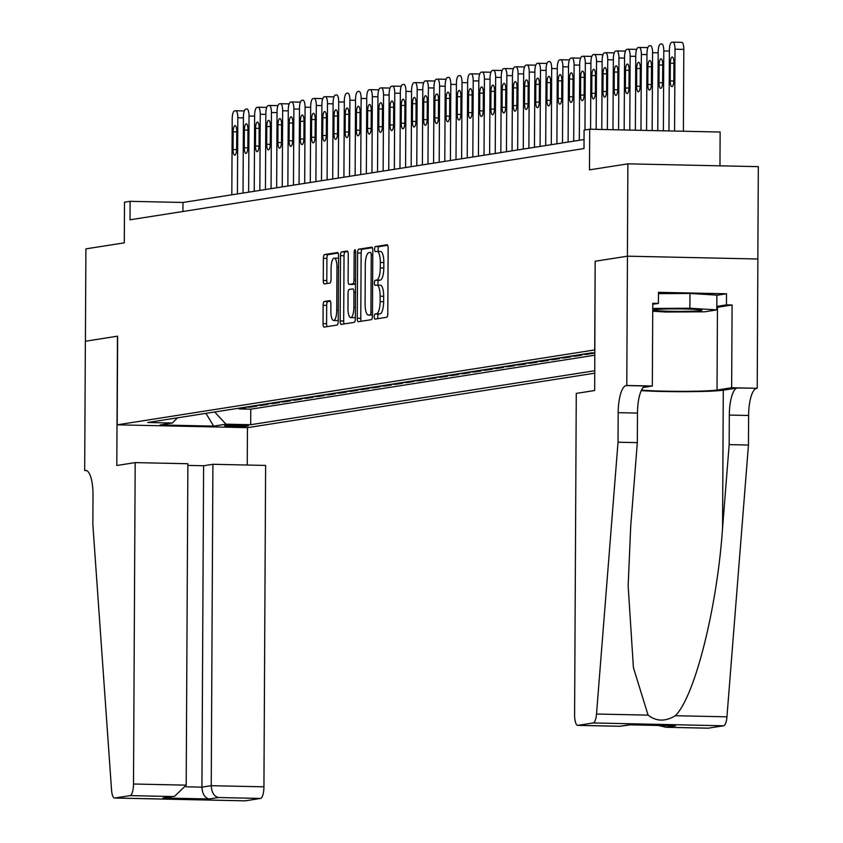 <?xml version="1.0" encoding="UTF-8"?>
<svg xmlns="http://www.w3.org/2000/svg" width="843" height="843" viewBox="0 0 843 843"><rect width="100%" height="100%" fill="white"/><g stroke="black" fill="none" stroke-linecap="round" stroke-linejoin="round"><path stroke-width="1.26" d="M374.229 316.683A2.54 0.769 -88.8 0 0 374.945 319.107A2.54 0.769 -88.8 0 0 374.987 319.107L386.684 317.274A3.635 1.096 -88.8 0 0 387.801 313.47L388.138 248.2A3.635 1.096 -88.8 0 0 387.116 244.744A3.635 1.096 -88.8 0 0 387.063 244.744L375.367 246.577A2.54 0.769 -88.8 0 0 374.587 249.243A2.54 0.769 -88.8 0 0 375.304 251.657A2.54 0.769 -88.8 0 0 375.346 251.657L376.853 251.414A11.623 3.509 -88.8 0 1 377.042 251.404A11.623 3.509 -88.8 0 1 380.319 262.468L380.288 267.905A11.623 3.509 -88.8 0 1 376.705 280.066L375.198 280.308A2.54 0.769 -88.8 0 0 374.408 282.963A2.54 0.769 -88.8 0 0 375.124 285.387A2.54 0.769 -88.8 0 0 375.167 285.377L376.684 285.145A11.623 3.509 -88.8 0 1 376.874 285.134A11.623 3.509 -88.8 0 1 380.14 296.199L380.109 301.636A11.623 3.509 -88.8 0 1 376.526 313.786L375.019 314.028A2.54 0.769 -88.8 0 0 374.229 316.683M377.063 285.155L380.204 285.219A11.623 3.509 -88.8 0 1 380.393 285.208A11.623 3.509 -88.8 0 1 383.67 296.272L383.639 301.71A11.623 3.509 -88.8 0 1 380.056 313.87L378.539 314.102A2.54 0.769 -88.8 0 0 377.759 316.757A2.54 0.769 -88.8 0 0 378.012 318.633M387.675 245.281L378.897 246.651A2.54 0.769 -88.8 0 0 378.117 249.317A2.54 0.769 -88.8 0 0 378.475 251.435M377.232 251.425L380.383 251.499A11.623 3.509 -88.8 0 1 380.572 251.477A11.623 3.509 -88.8 0 1 383.839 262.542L383.818 267.99A11.623 3.509 -88.8 0 1 380.235 280.139L378.718 280.382A2.54 0.769 -88.8 0 0 377.938 283.037A2.54 0.769 -88.8 0 0 378.296 285.155M247.768 426.052A11.834 0.611 -179.7 0 0 248.327 425.873A11.834 0.611 -179.7 0 0 238.306 425.209A11.834 0.611 -179.7 0 0 225.207 425.557A11.834 0.611 -179.7 0 0 224.649 425.747A11.834 0.611 -179.7 0 0 234.67 426.4A11.834 0.611 -179.7 0 0 247.768 426.052M324.26 301.52A3.635 1.096 -88.8 0 0 323.143 305.314L323.048 323.628A3.635 1.096 -88.8 0 0 324.07 327.084A3.635 1.096 -88.8 0 0 324.134 327.084L337.116 325.05A3.635 1.096 -88.8 0 0 338.233 321.246L338.57 255.977A3.635 1.096 -88.8 0 0 337.548 252.521A3.635 1.096 -88.8 0 0 337.495 252.521L324.513 254.554A3.635 1.096 -88.8 0 0 323.385 258.358L323.269 280.477A3.635 1.096 -88.8 0 0 324.292 283.933A3.635 1.096 -88.8 0 0 324.355 283.933L329.908 283.058A3.635 1.096 -88.8 0 0 331.036 279.265L331.088 268.295A9.716 2.94 -88.8 0 1 334.239 258.116A9.716 2.94 -88.8 0 1 336.979 267.368L336.747 310.34A9.716 2.94 -88.8 0 1 333.596 320.509A9.716 2.94 -88.8 0 1 330.867 311.257L330.899 304.102A3.635 1.096 -88.8 0 0 329.876 300.645A3.635 1.096 -88.8 0 0 329.824 300.645L324.26 301.52L327.79 301.594A3.635 1.096 -88.8 0 0 326.673 305.398L326.578 323.701A3.635 1.096 -88.8 0 0 327.042 326.631M594.705 349.908L595.169 261.246L627.403 256.188L627.887 163.837L589.489 169.854L589.7 129.221L584.094 130.096L583.999 148.568L130.012 219.802L130.107 201.329L124.501 202.204L124.29 242.847L85.902 248.864L85.417 341.225L117.641 336.167L117.177 424.83L594.873 349.908M357.263 318.264A3.635 1.096 -88.8 0 0 358.286 321.72A3.635 1.096 -88.8 0 0 358.349 321.71L371.331 319.676A3.635 1.096 -88.8 0 0 372.448 315.883L372.796 250.603A3.635 1.096 -88.8 0 0 371.774 247.147A3.635 1.096 -88.8 0 0 371.71 247.157L358.728 249.191A3.635 1.096 -88.8 0 0 357.611 252.984L357.263 318.264L360.793 318.338A3.635 1.096 -88.8 0 0 361.257 321.257M354.218 322.363L341.236 324.397A3.635 1.096 -88.8 0 1 341.183 324.397A3.635 1.096 -88.8 0 1 340.161 320.941L340.498 255.671A3.635 1.096 -88.8 0 1 341.615 251.878L347.179 251.003A3.635 1.096 -88.8 0 1 347.232 251.003A3.635 1.096 -88.8 0 1 348.254 254.46L348.117 280.93A3.635 1.096 -88.8 0 0 349.139 284.386A3.635 1.096 -88.8 0 0 349.202 284.386L352.89 283.806A3.635 1.096 -88.8 0 0 354.007 280.002L354.144 252.447A2.54 0.769 -88.8 0 1 354.977 249.781A2.54 0.769 -88.8 0 1 355.693 252.205L355.346 318.559A3.635 1.096 -88.8 0 1 354.218 322.363M627.887 163.837L758.321 166.651L757.836 259.001M238.959 408.181L238.948 408.939L245.671 407.886L241.404 407.791M250.16 406.421L250.16 407.18L256.883 406.126L252.605 406.031M261.372 404.661L261.372 405.42L268.095 404.366L263.817 404.271M272.584 402.901L272.584 403.66L279.307 402.606L275.029 402.522M283.796 401.142L283.785 401.911L290.519 400.846L286.241 400.762M295.008 399.382L294.997 400.151L301.72 399.097L297.442 399.002M306.209 397.622L306.209 398.391L312.932 397.338L308.654 397.243M317.421 395.862L317.421 396.631L324.144 395.578L319.866 395.483M328.633 394.102L328.622 394.872L335.356 393.818L331.078 393.723M339.845 392.353L339.834 393.112L346.568 392.058L342.29 391.963M351.046 390.594L351.046 391.352L357.769 390.298L353.491 390.204M362.258 388.834L362.258 389.592L368.981 388.539L364.703 388.444M373.47 387.074L373.47 387.833L380.193 386.779L375.915 386.684M384.682 385.314L384.671 386.073L391.405 385.019L387.127 384.935M395.894 383.554L395.883 384.324L402.606 383.259L398.339 383.175M407.095 381.795L407.095 382.564L413.818 381.51L409.54 381.415M418.307 380.035L418.307 380.804L425.03 379.75L420.752 379.656M429.519 378.275L429.519 379.044L436.242 377.991L431.964 377.896M440.731 376.515L440.72 377.285L447.454 376.231L443.176 376.136M451.932 374.766L451.932 375.525L458.655 374.471L454.377 374.376M463.144 373.006L463.144 373.765L469.867 372.711L465.589 372.617M474.356 371.247L474.356 372.005L481.079 370.952L476.801 370.857M485.568 369.487L485.557 370.246L492.291 369.192L488.013 369.097M496.78 367.727L496.769 368.486L503.492 367.432L499.225 367.348M507.981 365.967L507.981 366.737L514.704 365.672L510.426 365.588M519.193 364.208L519.193 364.977L525.916 363.923L521.638 363.828M530.405 362.448L530.405 363.217L537.128 362.163L532.85 362.069M541.617 360.688L541.606 361.457L548.34 360.404L544.062 360.309M552.818 358.928L552.818 359.698L559.541 358.644L555.263 358.549M564.03 357.179L564.03 357.938L570.753 356.884L566.475 356.789M575.242 355.419L575.242 356.178L581.965 355.124L577.687 355.029M586.454 353.66L586.443 354.418L593.177 353.365L588.899 353.27M594.758 373.186L247.61 427.643L117.177 424.83M238.948 408.939L250.761 409.192L250.677 424.714L594.768 370.73M250.677 424.714L225.998 424.177L213.669 426.115L160.086 424.956L172.415 423.017L147.746 422.491L591.638 352.848L594.863 352.911M586.443 354.418L582.176 354.334M575.242 356.178L570.964 356.083M564.03 357.938L559.752 357.843M552.818 359.698L548.54 359.603M541.606 361.457L537.328 361.362M530.405 363.217L526.127 363.122M519.193 364.977L514.915 364.882M507.981 366.737L503.703 366.642M496.769 368.486L492.491 368.402M485.557 370.246L481.279 370.161M474.356 372.005L470.078 371.921M463.144 373.765L458.866 373.67M451.932 375.525L447.654 375.43M440.72 377.285L436.442 377.19M429.519 379.044L425.241 378.95M418.307 380.804L414.029 380.709M407.095 382.564L402.817 382.469M395.883 384.324L391.605 384.229M384.671 386.073L380.393 385.989M373.47 387.833L369.192 387.748M362.258 389.592L357.98 389.498M351.046 391.352L346.768 391.257M339.834 393.112L335.556 393.017M328.622 394.872L324.355 394.777M317.421 396.631L313.143 396.537M306.209 398.391L301.931 398.296M294.997 400.151L290.719 400.056M283.785 401.911L279.507 401.816M272.584 403.66L268.306 403.576M261.372 405.42L257.094 405.335M250.16 407.18L245.882 407.085M250.761 409.192L594.852 355.209M719.964 165.818L720.133 132.035L589.7 129.221M584.051 139.548L182.984 202.468L130.107 201.329M182.942 211.498L182.984 202.468M172.415 423.017L177.515 417.812M214.67 411.985L225.998 424.177M213.669 426.115L205.955 413.355M595.169 261.246L594.663 390.52L576.275 393.407L574.599 714.801A11.096 3.351 -88.8 0 0 577.718 725.37A11.096 3.351 -88.8 0 0 577.898 725.359L593.198 722.957A11.096 3.351 -88.8 0 0 596.507 714.021L618.024 442.217L618.182 412.67A25.891 7.829 91.2 0 1 626.159 385.578L626.781 385.483L627.455 256.177L757.889 259.001L757.214 388.296L731.65 387.748L732.093 304.997L717.456 307.295A41.613 2.15 0.3 0 1 716.803 307.389M372.332 247.684L362.258 249.265A3.635 1.096 -88.8 0 0 361.131 253.069L360.793 318.338M370.151 314.787A2.54 0.769 -88.8 0 0 370.931 312.131L371.236 254.839A2.54 0.769 -88.8 0 0 370.52 252.415A2.54 0.769 -88.8 0 0 370.477 252.415L368.876 252.668A11.623 3.509 -88.8 0 0 365.293 264.828L365.093 303.986A11.623 3.509 -88.8 0 0 368.359 315.05A11.623 3.509 -88.8 0 0 368.549 315.04L372.458 314.839M371.7 315.113A11.623 3.509 -88.8 0 0 371.889 315.134A11.623 3.509 -88.8 0 0 372.079 315.113L368.549 315.04M347.79 251.541L345.145 251.952A3.635 1.096 -88.8 0 0 344.028 255.745L343.681 321.025A3.635 1.096 -88.8 0 0 344.144 323.944M352.606 284.46A3.635 1.096 -88.8 0 0 352.669 284.46A3.635 1.096 -88.8 0 0 352.722 284.46L355.525 284.017M347.969 308.401A9.716 2.94 -88.8 0 0 350.709 317.642A9.716 2.94 -88.8 0 0 353.86 307.474L353.944 292.331A3.635 1.096 -88.8 0 0 352.922 288.875A3.635 1.096 -88.8 0 0 352.859 288.875L349.171 289.455A3.635 1.096 -88.8 0 0 348.054 293.259L347.969 308.401M350.709 317.642L354.229 317.716A9.716 2.94 -88.8 0 0 355.346 317.031M330.435 301.183L327.79 301.594M333.596 320.509L337.126 320.582A9.716 2.94 -88.8 0 0 338.243 319.897M338.559 258.58A9.716 2.94 -88.8 0 0 337.769 258.2L334.239 258.116M338.106 253.058L328.032 254.639A3.635 1.096 -88.8 0 0 326.915 258.432L326.799 280.55A3.635 1.096 -88.8 0 0 327.263 283.48M683.378 131.245L683.81 49.389A7.397 2.234 91.2 0 0 681.724 42.34A7.397 2.234 91.2 0 0 681.608 42.35L673.03 42.161M668.963 130.928L669.395 50.074A7.397 2.234 -88.8 0 1 671.671 42.329L672.788 42.161A7.397 2.234 -88.8 0 1 672.914 42.15A7.397 2.234 -88.8 0 1 675.001 49.2L674.569 131.055M670.333 63.214L670.238 80.949A5.922 1.791 -88.8 0 0 671.903 86.587A5.922 1.791 -88.8 0 0 673.82 80.38L673.915 62.656A5.922 1.791 -88.8 0 0 672.25 57.018A5.922 1.791 -88.8 0 0 670.333 63.214L673.915 63.288M693.979 311.13A24.047 1.243 -179.7 0 0 701.734 310.14A24.047 1.243 -179.7 0 0 686.497 309.023A24.047 1.243 -179.7 0 0 661.576 309.128A24.047 1.243 -179.7 0 0 653.831 309.887A24.047 1.243 -179.7 0 0 667.098 311.183A24.047 1.243 -179.7 0 0 693.979 311.13M658.457 293.638L689.964 293.448L716.866 295.113L716.792 309.887L704.695 311.794L665.675 312.026L652.724 311.225M652.745 308.454L689.88 308.232L716.792 309.887M689.964 293.448L689.88 308.232M618.024 442.217L637.329 442.638L630.733 525.979L628.151 585.78L633.399 667.54L648.088 715.127C656.286 721.534 665.38 721.734 675.369 715.718C694.906 696.297 717.193 607.645 722.567 527.96L729.163 444.619L729.311 415.072A25.891 7.829 91.2 0 1 737.298 387.98L757.214 388.296M729.163 444.619L748.458 445.041L748.616 415.483A25.891 7.829 91.2 0 1 756.592 388.391M626.159 385.578L645.464 385.989A25.891 7.829 91.2 0 0 637.477 413.081L637.329 442.638M577.898 725.359L620.026 726.266L629.331 724.811L675.517 725.812L666.212 727.267L708.331 728.173L723.642 725.781L593.198 722.957M675.369 715.718L726.951 716.835L748.458 445.041M626.781 385.483L652.334 386.031L652.767 303.28L658.415 303.406L652.767 304.291M716.866 295.303L726.508 293.786L658.467 292.321L658.415 303.406M726.508 293.786L726.445 304.871L732.093 304.997M627.455 256.177L595.337 261.225M641.512 390.088A41.613 2.15 -179.7 0 0 682.029 391.342A41.613 2.15 -179.7 0 0 717.024 390.046L731.65 387.748M652.334 386.031L643.177 387.474M641.26 390.636A48.177 2.487 -179.7 0 0 687.308 391.668A48.177 2.487 -179.7 0 0 723.283 390.172L737.298 387.98M726.951 716.835A11.096 3.351 91.2 0 1 723.642 725.781M716.813 306.388L726.445 304.871M620.026 726.266L630.132 724.843M629.331 724.811L630.111 724.822M675.517 725.812L674.01 725.77M666.212 727.267L658.257 725.454M135.186 462.607L133.5 784.011L186.198 785.149L187.884 463.745L135.186 462.607L116.798 465.494L117.472 336.188L85.364 341.236L84.679 470.531L86.555 470.573M187.873 465.41L203.606 465.747L212.91 464.282L265.619 465.431L263.933 786.825A11.096 3.351 91.2 0 1 260.508 798.437L245.208 800.839A11.096 3.351 91.2 0 1 245.028 800.85L114.595 798.026A11.096 3.351 -88.8 0 1 111.561 790.102L92.856 524.62L93.015 495.062A25.891 7.829 -88.8 0 0 85.723 470.405A25.891 7.829 -88.8 0 0 85.301 470.436L84.679 470.531M260.508 798.437L218.39 797.531L209.085 798.985L162.899 797.984L172.204 796.53L130.075 795.613L114.774 798.015L245.208 800.839M247.442 427.643L247.252 465.03M212.91 464.282L211.235 785.687L263.933 786.825M130.075 795.613A11.096 3.351 -88.8 0 0 133.5 784.011M203.606 465.747L201.93 787.151L211.235 785.687C211.656 792.42 214.038 796.361 218.39 797.531M209.085 798.985C204.733 797.826 202.352 793.874 201.93 787.151L186.04 786.804M162.899 797.984L174.543 796.319L186.198 785.149M172.204 796.53L174.543 796.319M657.772 130.686L658.183 51.834A7.397 2.234 -88.8 0 1 660.459 44.089L661.586 43.92A7.397 2.234 -88.8 0 1 661.702 43.91A7.397 2.234 -88.8 0 1 663.789 50.949L663.367 130.813M659.121 64.974L659.026 82.709A5.922 1.791 -88.8 0 0 660.691 88.346A5.922 1.791 -88.8 0 0 662.619 82.14L662.703 64.416A5.922 1.791 -88.8 0 0 661.038 58.778A5.922 1.791 -88.8 0 0 659.121 64.974L662.703 65.048M646.57 130.444L646.971 53.594A7.397 2.234 -88.8 0 1 649.258 45.849L650.375 45.68A7.397 2.234 -88.8 0 1 650.49 45.67A7.397 2.234 -88.8 0 1 652.577 52.709L652.166 130.57M647.909 66.734L647.814 84.469A5.922 1.791 -88.8 0 0 649.479 90.106A5.922 1.791 -88.8 0 0 651.407 83.9L651.502 66.165A5.922 1.791 -88.8 0 0 649.837 60.538A5.922 1.791 -88.8 0 0 647.909 66.734L651.491 66.808M635.369 130.212L635.759 55.353A7.397 2.234 -88.8 0 1 638.046 47.608L639.163 47.429A7.397 2.234 -88.8 0 1 639.289 47.429A7.397 2.234 -88.8 0 1 641.365 54.468L640.965 130.328M636.697 68.494L636.613 86.228A5.922 1.791 -88.8 0 0 638.277 91.855A5.922 1.791 -88.8 0 0 640.195 85.659L640.29 67.925A5.922 1.791 -88.8 0 0 638.625 62.298A5.922 1.791 -88.8 0 0 636.697 68.494L640.29 68.568M624.168 129.97L624.558 57.113A7.397 2.234 -88.8 0 1 626.834 49.368L627.951 49.189A7.397 2.234 -88.8 0 1 628.077 49.189A7.397 2.234 -88.8 0 1 630.153 56.228L629.774 130.085M625.495 70.254L625.401 87.978A5.922 1.791 -88.8 0 0 627.066 93.615A5.922 1.791 -88.8 0 0 628.983 87.419L629.078 69.684A5.922 1.791 -88.8 0 0 627.413 64.047A5.922 1.791 -88.8 0 0 625.495 70.254L629.078 70.327M612.977 129.727L613.346 58.873A7.397 2.234 -88.8 0 1 615.622 51.128L616.749 50.949A7.397 2.234 -88.8 0 1 616.865 50.938A7.397 2.234 -88.8 0 1 618.952 57.988L618.572 129.843M614.284 72.013L614.189 89.737A5.922 1.791 -88.8 0 0 615.854 95.375A5.922 1.791 -88.8 0 0 617.771 89.179L617.866 71.444A5.922 1.791 -88.8 0 0 616.201 65.807A5.922 1.791 -88.8 0 0 614.284 72.013L617.866 72.087M601.776 129.485L602.134 60.622A7.397 2.234 -88.8 0 1 604.41 52.888L605.537 52.709A7.397 2.234 -88.8 0 1 605.653 52.698A7.397 2.234 -88.8 0 1 607.74 59.748L607.371 129.601M603.072 73.763L602.977 91.497A5.922 1.791 -88.8 0 0 604.642 97.135A5.922 1.791 -88.8 0 0 606.57 90.939L606.654 73.204A5.922 1.791 -88.8 0 0 604.989 67.566A5.922 1.791 -88.8 0 0 603.072 73.763L606.654 73.847M590.574 129.242L590.922 62.382A7.397 2.234 -88.8 0 1 593.209 54.647L594.326 54.468A7.397 2.234 -88.8 0 1 594.441 54.458A7.397 2.234 -88.8 0 1 596.528 61.507L596.17 129.358M591.86 75.522L591.765 93.257A5.922 1.791 -88.8 0 0 593.44 98.894A5.922 1.791 -88.8 0 0 595.358 92.698L595.453 74.964A5.922 1.791 -88.8 0 0 593.788 69.326A5.922 1.791 -88.8 0 0 591.86 75.522L595.443 75.607M579.32 140.286L579.71 64.142A7.397 2.234 -88.8 0 1 581.997 56.407L583.114 56.228A7.397 2.234 -88.8 0 1 583.24 56.218A7.397 2.234 -88.8 0 1 585.316 63.267L584.968 129.959M580.658 77.282L580.564 95.017A5.922 1.791 -88.8 0 0 582.228 100.654A5.922 1.791 -88.8 0 0 584.146 94.458L584.241 76.724A5.922 1.791 -88.8 0 0 582.576 71.086A5.922 1.791 -88.8 0 0 580.658 77.282L584.241 77.366M568.108 142.046L568.509 65.902A7.397 2.234 -88.8 0 1 570.785 58.167L571.902 57.988A7.397 2.234 -88.8 0 1 572.028 57.977A7.397 2.234 -88.8 0 1 574.104 65.027L573.714 141.171M569.446 79.042L569.352 96.776A5.922 1.791 -88.8 0 0 571.017 102.414A5.922 1.791 -88.8 0 0 572.934 96.218L573.029 78.483A5.922 1.791 -88.8 0 0 571.364 72.846A5.922 1.791 -88.8 0 0 569.446 79.042L573.029 79.126M556.896 143.805L557.297 67.661A7.397 2.234 -88.8 0 1 559.573 59.916L560.7 59.748A7.397 2.234 -88.8 0 1 560.816 59.737A7.397 2.234 -88.8 0 1 562.903 66.787L562.502 142.931M558.235 80.802L558.14 98.536A5.922 1.791 -88.8 0 0 559.805 104.174A5.922 1.791 -88.8 0 0 561.733 97.967L561.817 80.243A5.922 1.791 -88.8 0 0 560.152 74.605A5.922 1.791 -88.8 0 0 558.235 80.802L561.817 80.875M545.684 145.565L546.085 69.421A7.397 2.234 -88.8 0 1 548.361 61.676L549.488 61.507A7.397 2.234 -88.8 0 1 549.604 61.497A7.397 2.234 -88.8 0 1 551.691 68.536L551.29 144.69M547.023 82.561L546.928 100.296A5.922 1.791 -88.8 0 0 548.593 105.933A5.922 1.791 -88.8 0 0 550.521 99.727L550.616 82.003A5.922 1.791 -88.8 0 0 548.951 76.365A5.922 1.791 -88.8 0 0 547.023 82.561L550.605 82.635M534.473 147.325L534.873 71.181A7.397 2.234 -88.8 0 1 537.16 63.436L538.277 63.267A7.397 2.234 -88.8 0 1 538.403 63.257A7.397 2.234 -88.8 0 1 540.479 70.296L540.078 146.44M535.811 84.321L535.726 102.056A5.922 1.791 -88.8 0 0 537.391 107.693A5.922 1.791 -88.8 0 0 539.309 101.487L539.404 83.752A5.922 1.791 -88.8 0 0 537.739 78.125A5.922 1.791 -88.8 0 0 535.811 84.321L539.394 84.395M523.271 149.085L523.661 72.941A7.397 2.234 -88.8 0 1 525.948 65.196L527.065 65.016A7.397 2.234 -88.8 0 1 527.191 65.016A7.397 2.234 -88.8 0 1 529.267 72.055L528.877 148.199M524.609 86.081L524.515 103.815A5.922 1.791 -88.8 0 0 526.18 109.442A5.922 1.791 -88.8 0 0 528.097 103.246L528.192 85.512A5.922 1.791 -88.8 0 0 526.527 79.885A5.922 1.791 -88.8 0 0 524.609 86.081L528.192 86.155M512.059 150.844L512.46 74.7A7.397 2.234 -88.8 0 1 514.736 66.955L515.863 66.776A7.397 2.234 -88.8 0 1 515.979 66.776A7.397 2.234 -88.8 0 1 518.066 73.815L517.665 149.959M513.398 87.841L513.303 105.565A5.922 1.791 -88.8 0 0 514.968 111.202A5.922 1.791 -88.8 0 0 516.885 105.006L516.98 87.272A5.922 1.791 -88.8 0 0 515.315 81.634A5.922 1.791 -88.8 0 0 513.398 87.841L516.98 87.914M500.847 152.604L501.248 76.45A7.397 2.234 -88.8 0 1 503.524 68.715L504.651 68.536A7.397 2.234 -88.8 0 1 504.767 68.525A7.397 2.234 -88.8 0 1 506.854 75.575L506.453 151.719M502.186 89.6L502.091 107.324A5.922 1.791 -88.8 0 0 503.756 112.962A5.922 1.791 -88.8 0 0 505.684 106.766L505.768 89.031A5.922 1.791 -88.8 0 0 504.103 83.394A5.922 1.791 -88.8 0 0 502.186 89.6L505.768 89.674M489.635 154.353L490.036 78.209A7.397 2.234 -88.8 0 1 492.323 70.475L493.44 70.296A7.397 2.234 -88.8 0 1 493.555 70.285A7.397 2.234 -88.8 0 1 495.642 77.335L495.241 153.479M490.974 91.35L490.879 109.084A5.922 1.791 -88.8 0 0 492.554 114.722A5.922 1.791 -88.8 0 0 494.472 108.526L494.567 90.791A5.922 1.791 -88.8 0 0 492.902 85.154A5.922 1.791 -88.8 0 0 490.974 91.35L494.556 91.434M478.434 156.113L478.824 79.969A7.397 2.234 -88.8 0 1 481.111 72.235L482.228 72.055A7.397 2.234 -88.8 0 1 482.354 72.045A7.397 2.234 -88.8 0 1 484.43 79.094L484.03 155.238M479.762 93.109L479.678 110.844A5.922 1.791 -88.8 0 0 481.342 116.482A5.922 1.791 -88.8 0 0 483.26 110.285L483.355 92.551A5.922 1.791 -88.8 0 0 481.69 86.913A5.922 1.791 -88.8 0 0 479.762 93.109L483.355 93.194M467.222 157.873L467.623 81.729A7.397 2.234 -88.8 0 1 469.899 73.994L471.016 73.815A7.397 2.234 -88.8 0 1 471.142 73.805A7.397 2.234 -88.8 0 1 473.218 80.854L472.828 156.998M468.56 94.869L468.466 112.604A5.922 1.791 -88.8 0 0 470.131 118.241A5.922 1.791 -88.8 0 0 472.048 112.045L472.143 94.311A5.922 1.791 -88.8 0 0 470.478 88.673A5.922 1.791 -88.8 0 0 468.56 94.869L472.143 94.953M456.01 159.633L456.411 83.489A7.397 2.234 -88.8 0 1 458.687 75.754L459.814 75.575A7.397 2.234 -88.8 0 1 459.93 75.564A7.397 2.234 -88.8 0 1 462.017 82.614L461.616 158.758M457.349 96.629L457.254 114.363A5.922 1.791 -88.8 0 0 458.919 120.001A5.922 1.791 -88.8 0 0 460.847 113.805L460.931 96.07A5.922 1.791 -88.8 0 0 459.266 90.433A5.922 1.791 -88.8 0 0 457.349 96.629L460.931 96.703M444.798 161.392L445.199 85.248A7.397 2.234 -88.8 0 1 447.475 77.503L448.602 77.335A7.397 2.234 -88.8 0 1 448.718 77.324A7.397 2.234 -88.8 0 1 450.805 84.374L450.404 160.518M446.137 98.389L446.042 116.123A5.922 1.791 -88.8 0 0 447.707 121.761A5.922 1.791 -88.8 0 0 449.635 115.554L449.73 97.83A5.922 1.791 -88.8 0 0 448.054 92.193A5.922 1.791 -88.8 0 0 446.137 98.389L449.719 98.462M433.587 163.152L433.987 87.008A7.397 2.234 -88.8 0 1 436.274 79.263L437.391 79.094A7.397 2.234 -88.8 0 1 437.517 79.084A7.397 2.234 -88.8 0 1 439.593 86.123L439.192 162.267M434.925 100.148L434.84 117.883A5.922 1.791 -88.8 0 0 436.505 123.521A5.922 1.791 -88.8 0 0 438.423 117.314L438.518 99.59A5.922 1.791 -88.8 0 0 436.853 93.952A5.922 1.791 -88.8 0 0 434.925 100.148L438.508 100.222M422.385 164.912L422.775 88.768A7.397 2.234 -88.8 0 1 425.062 81.023L426.179 80.854A7.397 2.234 -88.8 0 1 426.305 80.844A7.397 2.234 -88.8 0 1 428.381 87.883L427.981 164.027M423.723 101.908L423.629 119.643A5.922 1.791 -88.8 0 0 425.293 125.27A5.922 1.791 -88.8 0 0 427.211 119.074L427.306 101.339A5.922 1.791 -88.8 0 0 425.641 95.712A5.922 1.791 -88.8 0 0 423.723 101.908L427.306 101.982M411.173 166.672L411.574 90.528A7.397 2.234 -88.8 0 1 413.85 82.783L414.967 82.603A7.397 2.234 -88.8 0 1 415.093 82.603A7.397 2.234 -88.8 0 1 417.18 89.643L416.779 165.786M412.512 103.668L412.417 121.403A5.922 1.791 -88.8 0 0 414.082 127.03A5.922 1.791 -88.8 0 0 415.999 120.834L416.094 103.099A5.922 1.791 -88.8 0 0 414.429 97.461A5.922 1.791 -88.8 0 0 412.512 103.668L416.094 103.742M399.961 168.431L400.362 92.287A7.397 2.234 -88.8 0 1 402.638 84.542L403.765 84.363A7.397 2.234 -88.8 0 1 403.881 84.363A7.397 2.234 -88.8 0 1 405.968 91.402L405.567 167.546M401.3 105.428L401.205 123.152A5.922 1.791 -88.8 0 0 402.87 128.789A5.922 1.791 -88.8 0 0 404.798 122.593L404.882 104.859A5.922 1.791 -88.8 0 0 403.217 99.221A5.922 1.791 -88.8 0 0 401.3 105.428L404.882 105.501M388.749 170.191L389.15 94.037A7.397 2.234 -88.8 0 1 391.437 86.302L392.553 86.123A7.397 2.234 -88.8 0 1 392.669 86.112A7.397 2.234 -88.8 0 1 394.756 93.162L394.355 169.306M390.088 107.187L389.993 124.912A5.922 1.791 -88.8 0 0 391.658 130.549A5.922 1.791 -88.8 0 0 393.586 124.353L393.681 106.618A5.922 1.791 -88.8 0 0 392.016 100.981A5.922 1.791 -88.8 0 0 390.088 107.187L393.67 107.261M377.538 171.94L377.938 95.796A7.397 2.234 -88.8 0 1 380.225 88.062L381.342 87.883A7.397 2.234 -88.8 0 1 381.468 87.872A7.397 2.234 -88.8 0 1 383.544 94.922L383.144 171.066M378.876 108.937L378.792 126.671A5.922 1.791 -88.8 0 0 380.456 132.309A5.922 1.791 -88.8 0 0 382.374 126.113L382.469 108.378A5.922 1.791 -88.8 0 0 380.804 102.741A5.922 1.791 -88.8 0 0 378.876 108.937L382.469 109.021M366.336 173.7L366.737 97.556A7.397 2.234 -88.8 0 1 369.013 89.822L370.13 89.643A7.397 2.234 -88.8 0 1 370.256 89.632A7.397 2.234 -88.8 0 1 372.332 96.682L371.942 172.826M367.674 110.696L367.58 128.431A5.922 1.791 -88.8 0 0 369.245 134.069A5.922 1.791 -88.8 0 0 371.162 127.873L371.257 110.138A5.922 1.791 -88.8 0 0 369.592 104.5A5.922 1.791 -88.8 0 0 367.674 110.696L371.257 110.781M355.124 175.46L355.525 99.316A7.397 2.234 -88.8 0 1 357.801 91.581L358.928 91.402A7.397 2.234 -88.8 0 1 359.044 91.392A7.397 2.234 -88.8 0 1 361.131 98.441L360.73 174.585M356.463 112.456L356.368 130.191A5.922 1.791 -88.8 0 0 358.033 135.828A5.922 1.791 -88.8 0 0 359.95 129.632L360.045 111.898A5.922 1.791 -88.8 0 0 358.38 106.26A5.922 1.791 -88.8 0 0 356.463 112.456L360.045 112.54M343.912 177.22L344.313 101.076A7.397 2.234 -88.8 0 1 346.589 93.341L347.716 93.162A7.397 2.234 -88.8 0 1 347.832 93.151A7.397 2.234 -88.8 0 1 349.919 100.201L349.518 176.345M345.251 114.216L345.156 131.951A5.922 1.791 -88.8 0 0 346.821 137.588A5.922 1.791 -88.8 0 0 348.749 131.392L348.844 113.657A5.922 1.791 -88.8 0 0 347.168 108.02A5.922 1.791 -88.8 0 0 345.251 114.216L348.833 114.29M332.7 178.979L333.101 102.835A7.397 2.234 -88.8 0 1 335.388 95.09L336.505 94.922A7.397 2.234 -88.8 0 1 336.62 94.911A7.397 2.234 -88.8 0 1 338.707 101.95L338.306 178.105M334.039 115.976L333.954 133.71A5.922 1.791 -88.8 0 0 335.619 139.348A5.922 1.791 -88.8 0 0 337.537 133.141L337.632 115.417A5.922 1.791 -88.8 0 0 335.967 109.78A5.922 1.791 -88.8 0 0 334.039 115.976L337.621 116.049M321.499 180.739L321.889 104.595A7.397 2.234 -88.8 0 1 324.176 96.85L325.293 96.682A7.397 2.234 -88.8 0 1 325.419 96.671A7.397 2.234 -88.8 0 1 327.495 103.71L327.095 179.854M322.837 117.735L322.743 135.47A5.922 1.791 -88.8 0 0 324.407 141.108A5.922 1.791 -88.8 0 0 326.325 134.901L326.42 117.177A5.922 1.791 -88.8 0 0 324.755 111.539A5.922 1.791 -88.8 0 0 322.837 117.735L326.42 117.809M310.287 182.499L310.688 106.355A7.397 2.234 -88.8 0 1 312.964 98.61L314.081 98.441A7.397 2.234 -88.8 0 1 314.207 98.431A7.397 2.234 -88.8 0 1 316.294 105.47L315.893 181.614M311.625 119.495L311.531 137.23A5.922 1.791 -88.8 0 0 313.196 142.857A5.922 1.791 -88.8 0 0 315.113 136.661L315.208 118.926A5.922 1.791 -88.8 0 0 313.543 113.299A5.922 1.791 -88.8 0 0 311.625 119.495L315.208 119.569M299.075 184.259L299.476 108.115A7.397 2.234 -88.8 0 1 301.752 100.37L302.879 100.191A7.397 2.234 -88.8 0 1 302.995 100.191A7.397 2.234 -88.8 0 1 305.082 107.23L304.681 183.374M300.414 121.255L300.319 138.99A5.922 1.791 -88.8 0 0 301.984 144.617A5.922 1.791 -88.8 0 0 303.912 138.421L303.996 120.686A5.922 1.791 -88.8 0 0 302.331 115.048A5.922 1.791 -88.8 0 0 300.414 121.255L303.996 121.329M287.863 186.018L288.264 109.875A7.397 2.234 -88.8 0 1 290.54 102.129L291.667 101.95A7.397 2.234 -88.8 0 1 291.783 101.95A7.397 2.234 -88.8 0 1 293.87 108.989L293.469 185.133M289.202 123.015L289.107 140.739A5.922 1.791 -88.8 0 0 290.772 146.376A5.922 1.791 -88.8 0 0 292.7 140.18L292.795 122.446A5.922 1.791 -88.8 0 0 291.13 116.808A5.922 1.791 -88.8 0 0 289.202 123.015L292.784 123.089M276.652 187.778L277.052 111.624A7.397 2.234 -88.8 0 1 279.339 103.889L280.456 103.71A7.397 2.234 -88.8 0 1 280.582 103.7A7.397 2.234 -88.8 0 1 282.658 110.749L282.257 186.893M277.99 124.775L277.905 142.499A5.922 1.791 -88.8 0 0 279.57 148.136A5.922 1.791 -88.8 0 0 281.488 141.94L281.583 124.206A5.922 1.791 -88.8 0 0 279.918 118.568A5.922 1.791 -88.8 0 0 277.99 124.775L281.573 124.848M265.45 189.527L265.84 113.383A7.397 2.234 -88.8 0 1 268.127 105.649L269.244 105.47A7.397 2.234 -88.8 0 1 269.37 105.459A7.397 2.234 -88.8 0 1 271.446 112.509L271.056 188.653M266.788 126.524L266.694 144.258A5.922 1.791 -88.8 0 0 268.359 149.896A5.922 1.791 -88.8 0 0 270.276 143.7L270.371 125.965A5.922 1.791 -88.8 0 0 268.706 120.328A5.922 1.791 -88.8 0 0 266.788 126.524L270.371 126.608M254.238 191.287L254.639 115.143A7.397 2.234 -88.8 0 1 256.915 107.409L258.042 107.23A7.397 2.234 -88.8 0 1 258.158 107.219A7.397 2.234 -88.8 0 1 260.245 114.269L259.844 190.413M255.577 128.284L255.482 146.018A5.922 1.791 -88.8 0 0 257.147 151.656A5.922 1.791 -88.8 0 0 259.064 145.46L259.159 127.725A5.922 1.791 -88.8 0 0 257.494 122.087A5.922 1.791 -88.8 0 0 255.577 128.284L259.159 128.368M243.026 193.047L243.427 116.903A7.397 2.234 -88.8 0 1 245.703 109.168L246.83 108.989A7.397 2.234 -88.8 0 1 246.946 108.979A7.397 2.234 -88.8 0 1 249.033 116.028L248.632 192.172M244.365 130.043L244.27 147.778A5.922 1.791 -88.8 0 0 245.935 153.415A5.922 1.791 -88.8 0 0 247.863 147.219L247.947 129.485A5.922 1.791 -88.8 0 0 246.282 123.847A5.922 1.791 -88.8 0 0 244.365 130.043L247.947 130.128M231.814 194.807L232.215 118.663A7.397 2.234 -88.8 0 1 234.502 110.918L235.618 110.749A7.397 2.234 -88.8 0 1 235.734 110.739A7.397 2.234 -88.8 0 1 237.821 117.788L237.42 193.932M233.153 131.803L233.058 149.538A5.922 1.791 -88.8 0 0 234.733 155.175A5.922 1.791 -88.8 0 0 236.651 148.969L236.746 131.245A5.922 1.791 -88.8 0 0 235.081 125.607A5.922 1.791 -88.8 0 0 233.153 131.803L236.735 131.877M380.056 313.87L376.526 313.786M383.639 301.71L380.109 301.636M383.67 296.272L380.14 296.199M378.718 280.382L375.198 280.308M380.235 280.139L376.705 280.066M383.818 267.99L380.288 267.905M383.839 262.542L380.319 262.468M378.897 246.651L375.367 246.577M378.539 314.102L375.019 314.028M361.131 253.069L357.611 252.984M362.258 249.265L358.728 249.191M372.469 312.163L370.931 312.131M372.775 254.871L371.236 254.839M343.681 321.025L340.161 320.941M344.028 255.745L340.498 255.671M345.145 251.952L341.615 251.878M352.722 284.46L349.202 284.386M355.525 283.859L352.89 283.806M355.546 280.034L354.007 280.002M355.683 252.478L354.144 252.447M355.398 307.505L353.86 307.474M355.483 292.363L353.944 292.331M338.285 310.372L336.747 310.34M338.517 267.4L336.979 267.368M326.799 280.55L323.269 280.477M326.915 258.432L323.385 258.358M328.032 254.639L324.513 254.554M326.578 323.701L323.048 323.628M326.673 305.398L323.143 305.314M675.001 49.2L683.81 49.389M673.81 81.023L670.238 80.949M729.311 415.072L748.616 415.483M637.477 413.081L618.182 412.67M596.507 714.021L648.088 715.127M722.567 527.96L723.283 390.172M717.456 307.295L717.024 390.046M86.144 470.447L85.301 470.436M663.789 50.949L669.384 51.075M662.598 82.783L659.026 82.709M652.577 52.709L658.172 52.835M651.397 84.542L647.814 84.469M641.365 54.468L646.971 54.595M639.405 47.44L647.867 47.619M640.185 86.302L636.613 86.228M630.153 56.228L635.759 56.355M628.193 49.2L636.655 49.379L628.077 49.189M628.973 88.062L625.401 87.978M618.952 57.988L624.547 58.114M616.981 50.959L625.453 51.138M617.761 89.822L614.189 89.737M607.74 59.748L613.335 59.864M605.78 52.719L614.241 52.898L605.653 52.698M606.549 91.581L602.977 91.497M596.528 61.507L602.123 61.623M594.568 54.479L603.03 54.658L594.441 54.458M595.348 93.331L591.765 93.257M585.316 63.267L590.922 63.383M583.356 56.228L591.818 56.418L583.24 56.218M584.136 95.09L580.564 95.017M574.104 65.027L579.71 65.143M572.144 57.988L580.606 58.178L572.028 57.977M572.924 96.85L569.352 96.776M562.903 66.787L568.498 66.903M560.943 59.748L569.404 59.937M561.712 98.61L558.14 98.536M551.691 68.536L557.286 68.662M550.5 100.37L546.928 100.296M540.479 70.296L546.085 70.422M538.519 63.267L546.981 63.446L538.403 63.257M539.299 102.129L535.726 102.056M529.267 72.055L534.873 72.182M527.307 65.027L535.769 65.206M528.087 103.889L524.515 103.815M518.066 73.815L523.661 73.942M516.095 66.787L524.567 66.966L515.979 66.776M516.875 105.649L513.303 105.565M506.854 75.575L512.449 75.701M504.894 68.546L513.355 68.726L504.767 68.525M505.663 107.409L502.091 107.324M495.642 77.335L501.237 77.451M493.682 70.306L502.143 70.485L493.555 70.285M494.462 109.168L490.879 109.084M484.43 79.094L490.036 79.21M482.47 72.066L490.932 72.245L482.354 72.045M483.25 110.918L479.678 110.844M473.218 80.854L478.824 80.97M471.258 73.815L479.72 74.005M472.038 112.677L468.466 112.604M462.017 82.614L467.612 82.73M460.826 114.437L457.254 114.363M450.805 84.374L456.4 84.49M449.614 116.197L446.042 116.123M439.593 86.123L445.199 86.249M437.633 79.094L446.095 79.274M438.413 117.957L434.84 117.883M428.381 87.883L433.987 88.009M426.421 80.854L434.883 81.033L426.305 80.844M427.201 119.717L423.629 119.643M417.18 89.643L422.775 89.769M415.209 82.614L423.681 82.793L415.093 82.603M415.989 121.476L412.417 121.403M405.968 91.402L411.563 91.529M404.777 123.236L401.205 123.152M394.756 93.162L400.351 93.278M392.796 86.134L401.257 86.313L392.669 86.112M393.576 124.996L389.993 124.912M383.544 94.922L389.15 95.038M381.584 87.893L390.046 88.072M382.364 126.756L378.792 126.671M372.332 96.682L377.938 96.797M370.372 89.653L378.834 89.832L370.256 89.632M371.152 128.505L367.58 128.431M361.131 98.441L366.726 98.557M359.94 130.265L356.368 130.191M349.919 100.201L355.514 100.317M348.728 132.024L345.156 131.951M338.707 101.95L344.302 102.077M337.527 133.784L333.954 133.71M327.495 103.71L333.101 103.837M325.535 96.682L333.997 96.861L325.419 96.671M326.315 135.544L322.743 135.47M316.294 105.47L321.889 105.596M314.323 98.441L322.785 98.62M315.103 137.304L311.531 137.23M305.082 107.23L310.677 107.356M303.891 139.063L300.319 138.99M293.87 108.989L299.465 109.116M291.91 101.961L300.371 102.14M292.679 140.823L289.107 140.739M282.658 110.749L288.264 110.865M280.698 103.721L289.16 103.9L280.582 103.7M281.478 142.583L277.905 142.499M271.446 112.509L277.052 112.625M269.486 105.48L277.948 105.66M270.266 144.343L266.694 144.258M260.245 114.269L265.84 114.385M258.274 107.23L266.746 107.419L258.158 107.219M259.054 146.092L255.482 146.018M249.033 116.028L254.628 116.144M247.842 147.852L244.27 147.778M237.821 117.788L243.416 117.904M235.861 110.749L244.322 110.939M236.641 149.611L233.058 149.538M380.393 285.208L376.874 285.134M380.572 251.477L377.042 251.404M371.889 315.134L368.359 315.05M352.669 284.46L349.139 284.386M672.914 42.15L681.724 42.34M577.718 725.37L620.416 726.297M674.758 725.812L629.721 724.832M665.454 727.267L708.152 728.194M639.289 47.429L647.877 47.608M616.865 50.938L625.453 51.128M560.816 59.737L569.404 59.927M527.191 65.016L535.779 65.196M471.142 73.805L479.73 73.994M437.517 79.084L446.095 79.263M381.468 87.872L390.056 88.062M314.207 98.431L322.795 98.61M291.783 101.95L300.371 102.129M269.37 105.459L277.958 105.649M235.734 110.739L244.322 110.928"/></g></svg>
